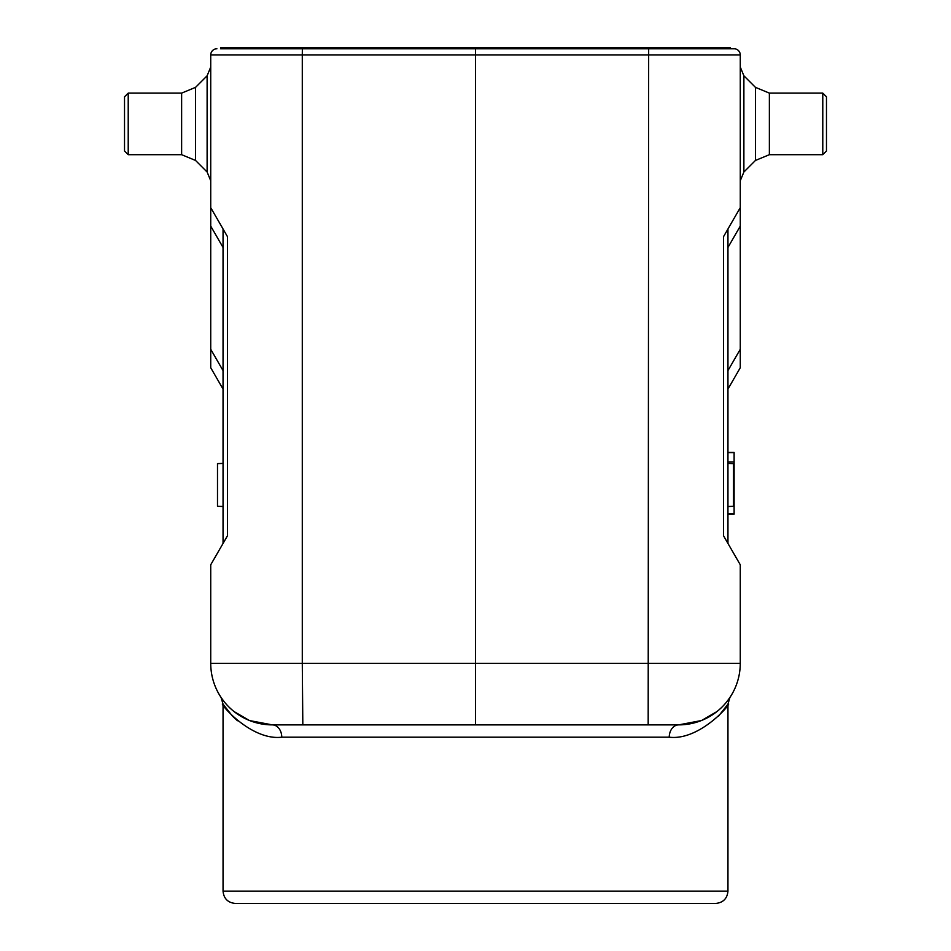 <?xml version="1.0" encoding="UTF-8"?>
<svg xmlns="http://www.w3.org/2000/svg" width="951" height="951" viewBox="0 0 951 951"><rect width="100%" height="100%" fill="white"/><g stroke="black" fill="none" stroke-linecap="round" stroke-linejoin="round"><path stroke-width="1.43" d="M223.045 370.605L223.045 463.422L223.045 451.095L223.045 463.41L217.494 463.624L217.494 506.289L223.045 506.491L223.045 543.449L223.045 228.977L223.045 370.605L210.73 349.267L210.73 54.944A6.158 6.158 0 0 1 216.887 48.786A6.158 6.158 0 0 0 210.73 54.944L302.287 54.944L302.287 663.311L475.5 663.311L475.5 724.876L678.705 724.876L648.178 724.876L648.665 48.786L475.5 48.786L475.5 47.55L220.573 47.55L220.573 48.786L648.63 48.786L648.63 47.55L475.5 47.55M227.396 535.912L210.73 564.787L227.515 535.698L227.515 236.728L210.73 207.651L223.045 228.977L223.045 247.45L210.73 226.124M210.73 564.787L210.73 663.311L210.73 564.787M648.63 47.55L730.427 47.55L730.427 48.786L734.113 48.786A6.158 6.158 0 0 1 740.27 54.944L475.5 54.944L475.5 48.786L220.573 48.786M303.084 724.876L475.5 724.876M701.351 720.561L678.705 724.876L272.295 724.876L249.756 720.608M249.174 720.371L234.053 711.562A61.577 61.577 0 0 0 269.822 724.828A61.577 61.577 0 0 1 224.329 701.909L221.203 697.677M210.73 663.311A61.577 61.577 42.2 0 0 272.295 724.876A61.577 61.577 0 0 1 270.286 724.852A61.577 61.577 0 0 0 272.295 724.876L302.822 724.876L302.287 663.311L210.73 663.311A61.577 61.577 0 0 0 221.072 697.475A61.577 61.577 0 0 1 210.73 663.311A61.577 61.577 42.2 0 0 272.295 724.876A12.315 9.451 -90 0 1 281.758 737.191C250.006 741.043 217.149 700.364 223.045 704.156C217.149 700.376 249.994 741.043 281.758 737.191L669.242 737.191C700.994 741.043 733.851 700.364 727.955 704.156C733.851 700.376 701.006 741.043 669.242 737.191A12.315 9.451 90 0 1 678.681 724.876M729.797 697.677L726.671 701.909M716.947 711.562L701.719 720.418M718.659 715.984L727.955 704.156L729.904 697.511M221.096 697.511L223.045 704.156L232.341 715.972M232.436 716.067L237.441 720.751M235.361 903.45L715.639 903.45C723.129 902.725 727.23 898.612 727.955 891.135L223.045 891.135C223.77 898.612 227.871 902.725 235.361 903.45M734.113 48.786L648.665 48.786M723.604 535.912L740.27 564.787L740.27 663.311L740.27 564.787L723.485 535.698L723.485 236.728L740.27 207.651L740.27 367.74L727.955 389.078L727.955 228.977L727.955 543.449L727.955 514.087L734.113 514.087L734.113 452.45L727.955 452.45L727.955 389.078L740.27 367.74M740.27 54.944L740.27 207.651M302.37 47.55L302.287 54.944L475.5 54.944L475.5 663.311L740.27 663.311A61.577 61.577 0 0 1 678.705 724.876A61.577 61.577 0 0 0 740.27 663.311M210.73 367.74L223.045 389.078L210.73 367.74L210.73 349.267M124.522 123.903C124.522 89.097 124.522 89.097 124.522 123.903L124.522 150.995L128.219 154.692L128.219 93.115L124.522 96.812L124.522 123.903M740.27 226.124L727.955 247.45L727.955 228.977M727.955 518.818L727.955 506.514L727.955 518.818M727.955 463.41L727.955 451.095L727.955 463.41L733.506 463.624L733.506 506.289L727.955 506.514M733.506 504.434L734.113 504.434M727.955 513.837L734.113 513.837M733.506 487.899L734.113 487.899L733.506 487.899M733.506 478.579L734.113 478.579M727.955 461.924L734.113 461.924M727.955 452.628L734.113 452.628M826.478 127.446L826.478 120.361M224.329 701.909A61.577 61.577 0 0 0 234.053 711.562M128.219 154.692L181.629 154.692L181.629 93.115L195.561 87.349L195.561 160.457L207.116 172.024L207.116 75.783L210.73 67.081M740.27 349.267L727.955 370.605M769.371 154.692L822.781 154.692L822.781 93.115L769.371 93.115L769.371 154.692L755.439 160.457L755.439 87.349L743.884 75.783L743.884 172.024L740.27 180.726M727.955 704.156L727.955 891.135M223.045 704.156L223.045 891.135M207.116 172.024L210.73 180.726M195.561 87.349L207.116 75.783M181.629 93.115L128.219 93.115M181.629 154.692L195.561 160.457M727.955 514.027L734.113 514.027M743.884 75.783L740.27 67.081M755.439 160.457L743.884 172.024M769.371 93.115L755.439 87.349M822.781 154.692L826.478 150.995L826.478 96.812L822.781 93.115"/></g></svg>

